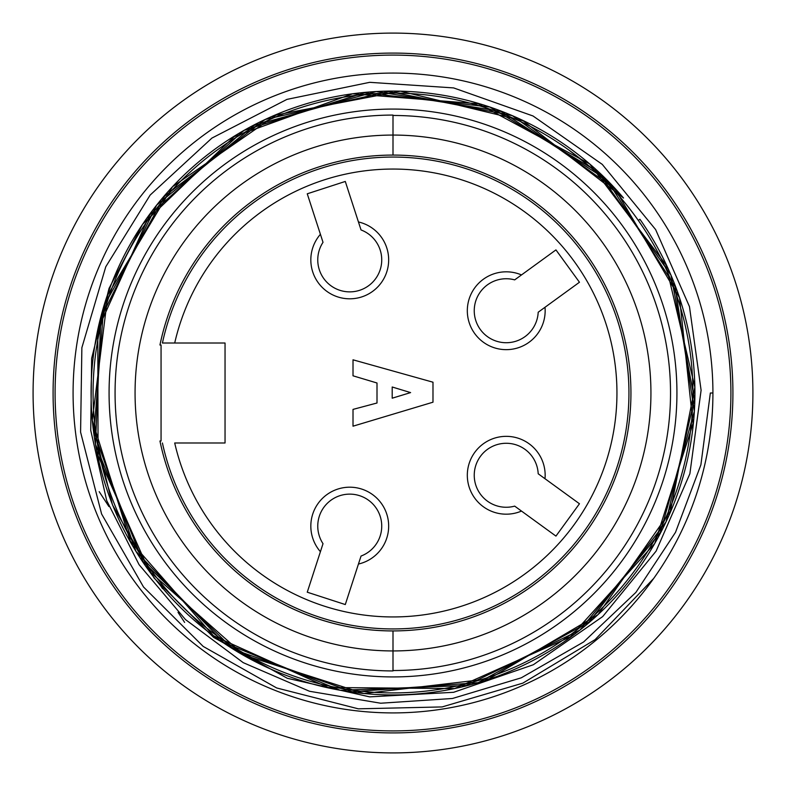 <?xml version="1.0" encoding="UTF-8"?>
<svg xmlns="http://www.w3.org/2000/svg" width="786" height="786" viewBox="0 0 786 786"><rect width="100%" height="100%" fill="white"/><g stroke="black" fill="none" stroke-linecap="round" stroke-linejoin="round"><path stroke-width="1.18" d="M307.257 193.798L345.29 181.448L358.445 221.957A38.917 38.917 0 0 1 385.759 274.658A38.917 38.917 0 0 1 329.305 293.001A38.917 38.917 0 0 1 320.413 234.307L307.257 193.798M579.459 503.757L555.948 536.101L521.491 511.067A38.917 38.917 0 0 1 468.427 484.481A38.917 38.917 0 0 1 503.315 436.456A38.917 38.917 0 0 1 545.003 478.723L579.459 503.757M174.708 442.99A223.941 223.941 0 0 0 519.192 578.005A223.941 223.941 0 0 0 519.192 207.995A223.941 223.941 0 0 0 174.708 343.01L225.042 343.01L225.042 442.99L174.708 442.99M555.948 249.899L579.459 282.243L545.003 307.277A38.917 38.917 0 0 1 503.315 349.544A38.917 38.917 0 0 1 468.427 301.519A38.917 38.917 0 0 1 521.491 274.933L555.948 249.899M345.29 604.552L307.257 592.202L320.413 551.693A38.917 38.917 0 0 1 329.305 492.999A38.917 38.917 0 0 1 385.759 511.342A38.917 38.917 0 0 1 358.445 564.043L345.29 604.552M162.417 343.01L174.708 343.01L162.417 343.01A235.938 235.938 0 0 1 525.195 197.571A235.938 235.938 0 0 1 525.195 588.429A235.938 235.938 0 0 1 162.417 442.99M538.194 312.229L545.003 307.277L538.194 312.229A31.99 31.99 0 0 1 502.392 342.49A31.99 31.99 0 0 1 474.842 304.565A31.99 31.99 0 0 1 514.683 279.875L521.491 274.933L514.683 279.875M514.683 506.125L521.491 511.067L514.683 506.125A31.99 31.99 0 0 1 474.842 481.435A31.99 31.99 0 0 1 502.392 443.51A31.99 31.99 0 0 1 538.194 473.771L545.003 478.723L538.194 473.771M323.017 543.686L320.413 551.693L323.017 543.686A31.99 31.99 0 0 1 334.188 498.167A31.99 31.99 0 0 1 378.764 512.649A31.99 31.99 0 0 1 361.049 556.046L358.445 564.043L361.049 556.046M361.049 229.954L358.445 221.957L361.049 229.954A31.99 31.99 0 0 1 378.764 273.351A31.99 31.99 0 0 1 334.188 287.833A31.99 31.99 0 0 1 323.017 242.314L320.413 234.307L323.017 242.314M392.204 386.997L410.597 392.597L392.204 398.197L392.204 386.997M432.988 382.202L353.012 359.811L353.012 375.806L377.005 382.998L377.005 403.002L353.012 409.398L353.012 426.189L432.988 402.196L432.988 382.202M393 155.058L393 135.064A257.936 257.936 0 0 0 135.064 393A257.936 257.936 0 0 0 393 650.936L393 670.93A277.93 277.93 0 0 1 115.07 393A277.93 277.93 0 0 1 393 115.07L393 135.064A257.936 257.936 0 0 1 650.936 393A257.936 257.936 0 0 1 393 650.936L393 630.942A237.942 237.942 0 0 1 159.951 440.985L161.061 440.985L161.061 345.015L159.951 345.015A237.942 237.942 0 0 1 630.942 393A237.942 237.942 0 0 1 159.951 440.985M184.622 622.414L178.029 612.314M162.564 588.655L160.884 586.081M122.94 527.995L122.577 527.455M108.91 506.528L99.203 491.672M196.146 91.697A359.909 359.909 0 0 1 752.359 373.173A359.909 359.909 0 0 1 230.485 714.13A359.909 359.909 0 0 1 196.146 91.697A359.909 359.909 0 0 1 752.359 373.173A359.909 359.909 0 0 1 230.485 714.13A359.909 359.909 0 0 1 196.146 91.697M623.524 198.023L523.27 120.867L400.457 91.166L276.132 115.021L172.556 186.695L107.898 294.711L92.306 420.264L130.28 541.023L213.389 635.687L328.126 687.504L454.632 688.565L570.223 636.974L654.718 543.539L693.006 423.605L679.526 297.815L614.947 188.876L512.305 115.65L388.51 91.53L265.157 119.482L164.667 196.058L103.772 306.353L94.045 432.094L135.978 551.418L223.607 642.457L340.161 690.265L466.177 685.49L579.901 630.117L660.269 532.613L694.362 411.333L675.027 286.556L606.92 179.935L500.967 111.416L376.229 91.54L254.32 125.279L156.679 205.087L100.922 318.055L95.47 444.296L142.983 561.518L233.481 649.344L352.118 691.749L478.134 682.67L589.117 622.001L665.978 522.002L694.47 399.288L670.969 275.149L597.959 171.879L489.786 107.014L364.606 92.807L243.994 130.407L149.792 214.804L97.788 329.707L98.063 455.703L149.271 571.186L243.925 655.062L364.046 693.527L489.177 678.78L598.008 614.652L670.448 510.988L694.863 387.233L665.83 264.617L589.628 163.881L478.33 103.831L352.59 93.789L234.14 136.636L142.63 224.265L109.038 288.413L91.638 358.436L90.744 430.443L106.68 500.535L139.063 564.653L185.476 619.565L243.208 662.647L309.527 691.277L380.689 703.224L452.441 698.489L521.275 677.817L583.654 641.946L635.884 592.408L675.518 532.318L700.896 464.801L710.348 393L712.922 393A319.922 319.922 0 0 0 293.149 89.064A319.922 319.922 0 0 0 135.418 582.731A319.922 319.922 0 0 0 653.647 578.496L595.1 639.627L522.837 683.142L442.145 706.928L358.318 708.825L276.682 687.966L203.171 646.406L143.524 586.985L101.6 513.995L80.585 432.153L81.872 347.707L105.776 266.759L150.155 195.066L211.915 138.081L286.949 99.39L369.734 82.324L453.63 87.914L533.026 115.984L602.263 164.382L655.622 229.581L689.469 306.619L701.102 390.239L689.872 473.771L656.104 551.133L602.675 616.597L533.36 664.73L453.62 692.299L369.666 696.868L287.342 678.298L213.625 637.407L154.095 578.044L112.496 504.936L92.552 422.829A301.922 301.922 0 0 0 498.226 675.989A301.922 301.922 0 0 0 639.942 219.284L638.311 220.434A299.928 299.928 0 0 0 118.991 271.052A299.928 299.928 0 0 0 330.67 686.375A299.928 299.928 0 0 0 638.311 220.434C619.162 193.277 596.132 169.904 569.231 150.313L602.754 176.948L623.524 198.023A301.922 301.922 0 0 0 92.552 422.829M676.933 393A283.933 283.933 0 0 0 251.039 147.11A283.933 283.933 0 0 0 251.039 638.89A283.933 283.933 0 0 0 676.933 393M653.647 578.496A319.922 319.922 0 0 0 712.922 393M730.911 393A337.911 337.911 0 0 0 224.039 100.362A337.911 337.911 0 0 0 224.039 685.638A337.911 337.911 0 0 0 730.911 393M732.916 393A339.916 339.916 0 0 0 223.047 98.623A339.916 339.916 0 0 0 223.047 687.377A339.916 339.916 0 0 0 732.916 393M638.311 220.434L639.686 219.461M393 670.527A277.527 277.527 0 0 0 670.527 393A277.527 277.527 0 0 0 393 115.473"/></g></svg>

